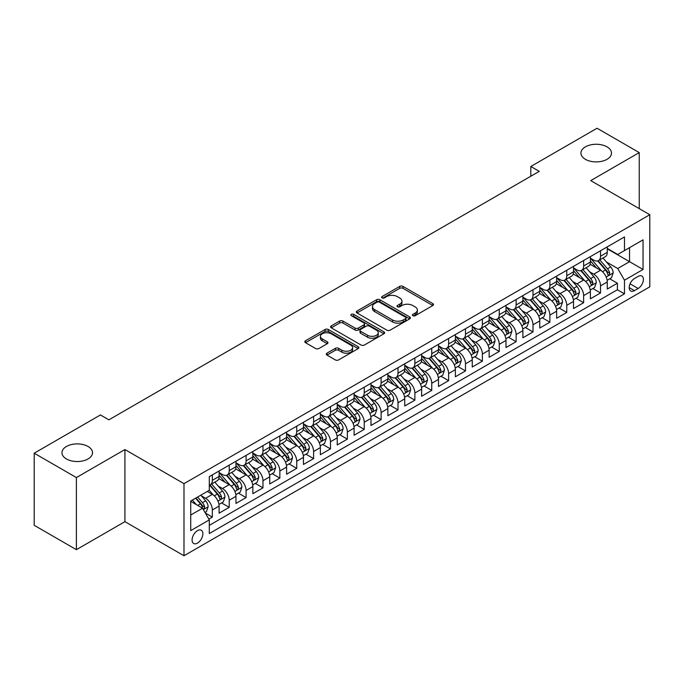 <?xml version="1.0" encoding="UTF-8"?>
<svg xmlns="http://www.w3.org/2000/svg" width="684" height="684" viewBox="0 0 684 684"><rect width="100%" height="100%" fill="white"/><g stroke="black" fill="none" stroke-linecap="round" stroke-linejoin="round"><path stroke-width="1.03" d="M412.888 315.692A1.642 0.949 0 0 0 415.205 315.692L432.81 305.534A2.343 1.351 0 0 0 433.494 304.577A2.343 1.351 0 0 0 432.81 303.619L402.996 286.399A2.343 1.351 0 0 0 399.678 286.399L382.074 296.565A1.642 0.949 0 0 0 381.595 297.232A1.642 0.949 0 0 0 382.074 297.908A1.642 0.949 0 0 0 384.399 297.908L386.674 296.591A7.498 4.326 0 0 1 397.276 296.591L399.764 298.027A7.498 4.326 0 0 1 401.961 301.088A7.498 4.326 0 0 1 399.764 304.149L397.481 305.457A1.642 0.949 0 0 0 397.002 306.133A1.642 0.949 0 0 0 397.481 306.8A1.642 0.949 0 0 0 399.807 306.8L402.081 305.483A7.498 4.326 0 0 1 412.683 305.483L415.171 306.919A7.498 4.326 0 0 1 417.36 309.98A7.498 4.326 0 0 1 415.171 313.041L412.888 314.358A1.642 0.949 0 0 0 412.409 315.025A1.642 0.949 0 0 0 412.888 315.692L412.888 314.358M88.039 446.481A15.279 8.815 0 0 0 71.392 444.566A15.279 8.815 0 0 0 61.962 452.714A15.279 8.815 0 0 0 66.433 458.955A15.279 8.815 0 0 0 83.08 460.862A15.279 8.815 0 0 0 92.511 452.714A15.279 8.815 0 0 0 88.039 446.481M607.016 146.855A15.279 8.815 0 0 0 590.369 144.94A15.279 8.815 0 0 0 580.938 153.088A15.279 8.815 0 0 0 585.41 159.321A15.279 8.815 0 0 0 602.057 161.236A15.279 8.815 0 0 0 611.487 153.088A15.279 8.815 0 0 0 607.016 146.855M197.488 543.096A7.635 4.412 120 0 0 202.481 536.359A7.635 4.412 120 0 0 201.31 530.245A7.635 4.412 120 0 0 197.488 530.622A7.635 4.412 120 0 0 192.495 537.35A7.635 4.412 120 0 0 193.666 543.472A7.635 4.412 120 0 0 197.488 543.096M326.952 353.166A2.343 1.351 0 0 0 326.268 354.115A2.343 1.351 0 0 0 326.952 355.073L335.322 359.904A2.343 1.351 0 0 0 338.631 359.904L358.177 348.618A2.343 1.351 0 0 0 358.869 347.66A2.343 1.351 0 0 0 358.177 346.711L328.363 329.491A2.343 1.351 0 0 0 325.045 329.491L305.5 340.777A2.343 1.351 0 0 0 304.816 341.735A2.343 1.351 0 0 0 305.5 342.693L315.606 348.524A2.343 1.351 0 0 0 318.915 348.524L327.285 343.693A2.343 1.351 0 0 0 327.969 342.735A2.343 1.351 0 0 0 327.285 341.778L322.275 338.888A6.267 3.617 0 0 1 320.437 336.331A6.267 3.617 0 0 1 324.31 332.988A6.267 3.617 0 0 1 331.133 333.775L350.764 345.104A6.267 3.617 0 0 1 352.602 347.66A6.267 3.617 0 0 1 348.737 351.003A6.267 3.617 0 0 1 341.906 350.225L338.631 348.336A2.343 1.351 0 0 0 335.322 348.336L326.952 353.166L326.952 355.073M124.915 449.55L76.394 477.56L34.2 453.201L34.2 525.312L76.394 549.671L124.915 521.653L183.987 555.759L183.987 483.656L124.915 449.55L124.915 521.653M639.249 208.629L639.249 152.6L590.728 180.61L649.8 214.716L183.987 483.656M639.249 152.6L597.055 128.241L530.818 166.486L530.818 176.233M34.2 453.201L100.445 414.957L108.884 419.831L539.257 171.359L530.818 166.486M386.836 330.158A2.343 1.351 0 0 0 390.154 330.158L409.699 318.872A2.343 1.351 0 0 0 410.383 317.915A2.343 1.351 0 0 0 409.699 316.966L379.885 299.746A2.343 1.351 0 0 0 376.568 299.746L357.022 311.032A2.343 1.351 0 0 0 356.338 311.989A2.343 1.351 0 0 0 357.022 312.947L386.836 330.158M351.961 316.051A1.642 0.949 0 0 1 353.628 316.282L353.628 314.332L383.938 331.834A2.343 1.351 0 0 1 384.63 332.792A2.343 1.351 0 0 1 383.938 333.749L364.392 345.035A2.343 1.351 0 0 1 361.075 345.035L331.261 327.816L331.261 325.9A2.343 1.351 0 0 0 330.577 326.858A2.343 1.351 0 0 0 331.261 327.816M331.261 325.9L339.623 321.078A2.343 1.351 0 0 1 342.94 321.078L355.03 328.055A2.343 1.351 0 0 0 358.348 328.055L363.897 324.849A2.343 1.351 0 0 0 364.581 323.9A2.343 1.351 0 0 0 363.897 322.942L351.302 315.675A1.642 0.949 0 0 1 350.824 314.999A1.642 0.949 0 0 1 351.841 314.127A1.642 0.949 0 0 1 353.628 314.332M208.842 519.096L212.339 517.078L205.337 513.034M201.352 495.823L205.593 498.268A9.55 5.515 60 0 1 212.339 509.965L219.094 506.066L219.094 513.18L229.217 507.331L221.539 502.902M218.23 486.076L222.462 488.53A9.55 5.515 60 0 1 229.217 500.218L235.971 496.319L235.971 503.433L246.095 497.584L238.417 493.155M235.108 476.338L239.34 478.783A9.55 5.515 60 0 1 246.095 490.471L252.849 486.581L252.849 493.694L262.972 487.846L255.294 483.408M251.986 466.591L256.218 469.036A9.55 5.515 60 0 1 262.972 480.732L269.727 476.834L269.727 483.947L279.85 478.099L272.172 473.67M268.863 456.844L273.096 459.297A9.55 5.515 60 0 1 279.85 470.985L286.596 467.086L286.596 474.2L296.728 468.352L289.05 463.923M285.741 447.105L289.973 449.55A9.55 5.515 60 0 1 296.728 461.247L303.474 457.348L303.474 464.462L313.605 458.613L305.928 454.176M302.619 437.358L306.851 439.803A9.55 5.515 60 0 1 313.605 451.5L320.351 447.601L320.351 454.715L330.483 448.866L322.805 444.438M319.496 427.611L323.729 430.065A9.55 5.515 60 0 1 330.483 441.753L337.229 437.854L337.229 444.968L347.361 439.128L339.683 434.691M336.374 417.873L340.606 420.318A9.55 5.515 60 0 1 347.361 432.014L354.107 428.116L354.107 435.229L364.239 429.381L356.561 424.944M353.243 408.126L357.484 410.571A9.55 5.515 60 0 1 364.239 422.267L370.984 418.369L370.984 425.482L381.116 419.634L373.43 415.205M370.121 398.387L374.362 400.833A9.55 5.515 60 0 1 381.116 412.52L387.862 408.622L387.862 415.735L397.994 409.896L390.308 405.458M386.999 388.64L391.239 391.086A9.55 5.515 60 0 1 397.994 402.782L404.74 398.883L404.74 405.997L414.872 400.149L407.185 395.711M403.876 378.893L408.117 381.339A9.55 5.515 60 0 1 414.872 393.035L421.618 389.136L421.618 396.25L431.749 390.402L424.063 385.973M420.754 369.155L424.995 371.6A9.55 5.515 60 0 1 431.749 383.288L438.495 379.389L438.495 386.503L448.619 380.663L440.941 376.226M437.632 359.408L441.873 361.853A9.55 5.515 60 0 1 448.619 373.549L455.373 369.651L455.373 376.764L465.496 370.916L457.818 366.479M454.509 349.661L458.75 352.106A9.55 5.515 60 0 1 465.496 363.803L472.251 359.904L472.251 367.017L482.374 361.169L474.696 356.74M471.387 339.922L475.628 342.368A9.55 5.515 60 0 1 482.374 354.055L489.128 350.157L489.128 357.27L499.252 351.431L491.574 346.993M488.265 330.175L492.506 332.621A9.55 5.515 60 0 1 499.252 344.317L506.006 340.418L506.006 347.532L516.129 341.684L508.451 337.246M505.143 320.428L509.383 322.874A9.55 5.515 60 0 1 516.129 334.57L522.884 330.671L522.884 337.785L533.007 331.937L525.329 327.508M522.02 310.69L526.261 313.135A9.55 5.515 60 0 1 533.007 324.823L539.761 320.933L539.761 328.038L549.885 322.198L542.207 317.761M538.898 300.943L543.139 303.388A9.55 5.515 60 0 1 549.885 315.085L556.639 311.186L556.639 318.299L566.762 312.451L559.084 308.014M555.776 291.196L560.016 293.641A9.55 5.515 60 0 1 566.762 305.338L573.517 301.439L573.517 308.552L583.64 302.704L575.962 298.275M572.653 281.457L576.894 283.903A9.55 5.515 60 0 1 583.64 295.591L590.395 291.7L590.395 298.814L600.518 292.966L600.518 285.852A9.55 5.515 -120 0 0 593.763 274.156L589.531 271.71M592.84 288.528L600.518 292.966M219.094 506.066A9.55 5.515 -120 0 0 212.339 494.37L207.278 491.445M235.971 496.319A9.55 5.515 -120 0 0 229.217 484.631L218.777 478.603M252.849 486.581A9.55 5.515 -120 0 0 246.095 474.884L235.655 468.856M269.727 476.834A9.55 5.515 -120 0 0 262.972 465.137L252.533 459.118M286.596 467.086A9.55 5.515 -120 0 0 279.85 455.399L269.411 449.371M303.474 457.348A9.55 5.515 -120 0 0 296.728 445.652L286.288 439.624M320.351 447.601A9.55 5.515 -120 0 0 313.605 435.905L303.166 429.885M337.229 437.854A9.55 5.515 -120 0 0 330.483 426.166L320.044 420.138M354.107 428.116A9.55 5.515 -120 0 0 347.361 416.419L336.921 410.391M370.984 418.369A9.55 5.515 -120 0 0 364.239 406.672L353.799 400.653M387.862 408.622A9.55 5.515 -120 0 0 381.116 396.934L370.677 390.906M404.74 398.883A9.55 5.515 -120 0 0 397.994 387.187L387.554 381.159M421.618 389.136A9.55 5.515 -120 0 0 414.872 377.44L404.432 371.421M438.495 379.389A9.55 5.515 -120 0 0 431.749 367.701L421.31 361.674M455.373 369.651A9.55 5.515 -120 0 0 448.619 357.954L438.188 351.927M472.251 359.904A9.55 5.515 -120 0 0 465.496 348.216L455.065 342.188M489.128 350.157A9.55 5.515 -120 0 0 482.374 338.469L471.943 332.441M506.006 340.418A9.55 5.515 -120 0 0 499.252 328.722L488.821 322.694M522.884 330.671A9.55 5.515 -120 0 0 516.129 318.983L505.698 312.956M539.761 320.933A9.55 5.515 -120 0 0 533.007 309.236L522.567 303.209M556.639 311.186A9.55 5.515 -120 0 0 549.885 299.489L539.445 293.462M573.517 301.439A9.55 5.515 -120 0 0 566.762 289.751L556.323 283.723M590.395 291.7A9.55 5.515 -120 0 0 583.64 280.004L573.201 273.976M638.155 276.396L634.444 278.542A7.396 4.275 120 0 0 629.605 285.066A7.396 4.275 120 0 0 630.742 290.991A7.396 4.275 120 0 0 634.444 290.623L638.155 288.486A7.396 4.275 120 0 0 642.986 281.962A7.396 4.275 120 0 0 641.857 276.028A7.396 4.275 120 0 0 638.155 276.396M183.987 555.759L649.8 286.827L649.8 214.716M190.733 515.026L202.549 508.212L209.304 519.9L209.304 533.546L624.483 293.838L624.483 280.201L617.729 268.504L606.409 261.963M209.304 519.9L190.733 530.622L190.733 500.996L209.304 490.283L209.304 476.637L624.483 236.938L624.483 250.575L643.046 239.862L643.046 269.479L624.483 280.201M219.094 472.541L222.462 474.491A9.55 5.515 60 0 0 227.242 474.97L233.988 471.071A9.55 5.515 -120 0 0 235.971 466.702L235.971 461.238M235.971 462.803L239.34 464.752A9.55 5.515 60 0 0 244.12 465.223L250.866 461.324A9.55 5.515 -120 0 0 252.849 456.955L252.849 451.5M252.849 453.056L256.218 455.005A9.55 5.515 60 0 0 260.997 455.476L267.743 451.585A9.55 5.515 -120 0 0 269.727 447.208L269.727 441.753M269.727 443.317L273.096 445.258A9.55 5.515 60 0 0 277.875 445.737L284.621 441.838A9.55 5.515 -120 0 0 286.596 437.469L286.596 432.006M286.596 433.571L289.973 435.52A9.55 5.515 60 0 0 294.753 435.99L301.499 432.091A9.55 5.515 -120 0 0 303.474 427.722L303.474 422.267M303.474 423.823L306.851 425.773A9.55 5.515 60 0 0 311.63 426.243L318.376 422.353A9.55 5.515 -120 0 0 320.351 417.975L320.351 412.52M320.351 414.085L323.729 416.026A9.55 5.515 60 0 0 328.508 416.505L335.254 412.606A9.55 5.515 -120 0 0 337.229 408.237L337.229 402.782M337.229 404.338L340.606 406.287A9.55 5.515 60 0 0 345.377 406.758L352.132 402.859A9.55 5.515 -120 0 0 354.107 398.49L354.107 393.035M354.107 394.591L357.484 396.54A9.55 5.515 60 0 0 362.255 397.011L369.009 393.12A9.55 5.515 -120 0 0 370.984 388.743L370.984 383.288M370.984 384.853L374.362 386.802A9.55 5.515 60 0 0 379.133 387.272L385.887 383.373A9.55 5.515 -120 0 0 387.862 379.004L387.862 373.549M387.862 375.106L391.239 377.055A9.55 5.515 60 0 0 396.01 377.525L402.765 373.626A9.55 5.515 -120 0 0 404.74 369.257L404.74 363.803M404.74 365.359L408.117 367.308A9.55 5.515 60 0 0 412.888 367.787L419.643 363.888A9.55 5.515 -120 0 0 421.618 359.519L421.618 354.055M421.618 355.62L424.995 357.57A9.55 5.515 60 0 0 429.766 358.04L436.52 354.141A9.55 5.515 -120 0 0 438.495 349.772L438.495 344.317M438.495 345.873L441.873 347.823A9.55 5.515 60 0 0 446.643 348.293L453.398 344.394A9.55 5.515 -120 0 0 455.373 340.025L455.373 334.57M455.373 336.126L458.75 338.076A9.55 5.515 60 0 0 463.521 338.554L470.276 334.656A9.55 5.515 -120 0 0 472.251 330.286L472.251 324.823M472.251 326.388L475.628 328.337A9.55 5.515 60 0 0 480.399 328.807L487.153 324.909A9.55 5.515 -120 0 0 489.128 320.539L489.128 315.085M489.128 316.641L492.506 318.59A9.55 5.515 60 0 0 497.277 319.06L504.031 315.162A9.55 5.515 -120 0 0 506.006 310.793L506.006 305.338M506.006 306.894L509.383 308.843A9.55 5.515 60 0 0 514.154 309.322L520.909 305.423A9.55 5.515 -120 0 0 522.884 301.054L522.884 295.591M522.884 297.155L526.261 299.105A9.55 5.515 60 0 0 531.032 299.575L537.786 295.676A9.55 5.515 -120 0 0 539.761 291.307L539.761 285.852M539.761 287.408L543.139 289.358A9.55 5.515 60 0 0 547.91 289.828L554.664 285.929A9.55 5.515 -120 0 0 556.639 281.56L556.639 276.105M556.639 277.661L560.016 279.611A9.55 5.515 60 0 0 564.787 280.089L571.533 276.191A9.55 5.515 -120 0 0 573.517 271.822L573.517 266.358M573.517 267.923L576.894 269.872A9.55 5.515 60 0 0 581.665 270.342L588.411 266.444A9.55 5.515 -120 0 0 590.395 262.075L590.395 256.62M209.304 525.355L617.395 289.751L617.395 283.219L607.272 289.067L607.272 281.953A9.55 5.515 -120 0 0 600.518 270.257L590.078 264.238M590.395 258.176L593.763 260.125A9.55 5.515 -120 0 0 598.543 260.595A9.55 5.515 -120 0 0 600.518 256.226L600.518 250.772M598.543 260.595L605.289 256.705A9.55 5.515 -120 0 0 607.272 252.328L607.272 246.873M212.339 474.884L212.339 480.339A9.55 5.515 60 0 1 210.364 484.708A9.55 5.515 60 0 1 209.304 485.101M210.364 484.708L217.11 480.818A9.55 5.515 -120 0 0 219.094 476.44L219.094 470.985M229.217 465.137L229.217 470.601A9.55 5.515 60 0 1 227.242 474.97M246.095 455.399L246.095 460.854A9.55 5.515 60 0 1 244.12 465.223M262.972 445.652L262.972 451.107A9.55 5.515 60 0 1 260.997 455.476M279.85 435.905L279.85 441.368A9.55 5.515 60 0 1 277.875 445.737M296.728 426.166L296.728 431.621A9.55 5.515 60 0 1 294.753 435.99M313.605 416.419L313.605 421.874A9.55 5.515 60 0 1 311.63 426.243M330.483 406.672L330.483 412.136A9.55 5.515 60 0 1 328.508 416.505M347.361 396.934L347.361 402.389A9.55 5.515 60 0 1 345.377 406.758M364.239 387.187L364.239 392.642A9.55 5.515 60 0 1 362.255 397.011M381.116 377.44L381.116 382.903A9.55 5.515 60 0 1 379.133 387.272M397.994 367.701L397.994 373.156A9.55 5.515 60 0 1 396.01 377.525M414.872 357.954L414.872 363.409A9.55 5.515 60 0 1 412.888 367.787M431.749 348.207L431.749 353.671A9.55 5.515 60 0 1 429.766 358.04M448.619 338.469L448.619 343.924A9.55 5.515 60 0 1 446.643 348.293M465.496 328.722L465.496 334.177A9.55 5.515 60 0 1 463.521 338.554M482.374 318.983L482.374 324.438A9.55 5.515 60 0 1 480.399 328.807M499.252 309.236L499.252 314.691A9.55 5.515 60 0 1 497.277 319.06M516.129 299.489L516.129 304.944A9.55 5.515 60 0 1 514.154 309.322M533.007 289.751L533.007 295.206A9.55 5.515 60 0 1 531.032 299.575M549.885 280.004L549.885 285.459A9.55 5.515 60 0 1 547.91 289.828M566.762 270.257L566.762 275.712A9.55 5.515 60 0 1 564.787 280.089M583.64 260.518L583.64 265.973A9.55 5.515 60 0 1 581.665 270.342M583.64 295.591L583.64 302.704M566.762 305.338L566.762 312.451M549.885 315.085L549.885 322.198M533.007 324.823L533.007 331.937M516.129 334.57L516.129 341.684M499.252 344.317L499.252 351.431M482.374 354.055L482.374 361.169M465.496 363.803L465.496 370.916M448.619 373.549L448.619 380.663M431.749 383.288L431.749 390.402M414.872 393.035L414.872 400.149M397.994 402.782L397.994 409.896M381.116 412.52L381.116 419.634M364.239 422.267L364.239 429.381M347.361 432.014L347.361 439.128M330.483 441.753L330.483 448.866M313.605 451.5L313.605 458.613M296.728 461.247L296.728 468.352M279.85 470.985L279.85 478.099M262.972 480.732L262.972 487.846M246.095 490.471L246.095 497.584M229.217 500.218L229.217 507.331M212.339 509.965L212.339 517.078M202.549 508.212L190.733 501.389M617.729 268.504L629.545 261.681L629.545 247.651L643.046 239.862M607.272 248.822L643.046 269.479M607.272 248.429L617.729 254.474L624.483 250.575M76.394 477.56L76.394 549.671M609.718 278.79L617.395 283.219M617.395 289.751L624.483 293.838M413.546 315.923L415.171 314.991A7.498 4.326 0 0 0 417.36 311.93L417.36 309.98M401.961 301.088L401.961 303.038A7.498 4.326 0 0 1 399.764 306.099L398.139 307.031M432.81 303.619L432.81 305.534L402.996 288.349A2.343 1.351 0 0 0 399.678 288.349L382.732 298.138M409.673 318.889L379.885 301.695A2.343 1.351 0 0 0 376.568 301.695L357.048 312.964M405.561 318.59A1.642 0.949 0 0 0 406.039 317.915A1.642 0.949 0 0 0 405.561 317.248L379.381 302.14A1.642 0.949 0 0 0 377.064 302.14L374.661 303.525A7.498 4.326 0 0 0 372.464 306.586A7.498 4.326 0 0 0 374.661 309.647L392.556 319.975A7.498 4.326 0 0 0 403.158 319.975L405.561 318.59L405.561 320.539A1.642 0.949 0 0 0 406.039 319.864L406.039 317.915M372.464 306.586L372.464 308.535A7.498 4.326 0 0 0 374.661 311.596L374.661 309.647M405.561 320.539L403.158 321.925A7.498 4.326 0 0 1 392.556 321.925L374.661 311.596M331.287 327.833L339.623 323.028L339.623 321.078M364.581 323.9L364.581 325.849A2.343 1.351 0 0 1 363.897 326.798L358.348 330.004A2.343 1.351 0 0 1 355.03 330.004L342.94 323.028A2.343 1.351 0 0 0 339.623 323.028M353.628 316.282L383.912 333.766M367.582 335.305A6.267 3.617 0 0 0 374.413 336.083A6.267 3.617 0 0 0 378.278 332.74A6.267 3.617 0 0 0 376.448 330.184L369.531 326.191A2.343 1.351 0 0 0 366.214 326.191L360.665 329.397A2.343 1.351 0 0 0 359.981 330.355A2.343 1.351 0 0 0 360.665 331.312L367.582 335.305L367.582 337.246A6.267 3.617 0 0 0 374.413 338.033A6.267 3.617 0 0 0 378.278 334.69L378.278 332.74M359.981 330.355L359.981 332.304A2.343 1.351 0 0 0 360.665 333.253L360.665 331.312M367.582 337.246L360.665 333.253M352.602 347.66L352.602 349.609A6.267 3.617 0 0 1 348.737 352.953A6.267 3.617 0 0 1 341.906 352.174L338.631 350.285A2.343 1.351 0 0 0 335.322 350.285L326.986 355.09M320.437 336.331L320.437 338.281A6.267 3.617 0 0 0 322.275 340.837L322.275 338.888M327.251 343.71L322.275 340.837M358.177 346.711L358.177 348.618L328.363 331.441A2.343 1.351 0 0 0 325.045 331.441L305.534 342.71M607.127 280.278L611.487 277.764L613.172 272.89A6.327 3.651 -120 0 0 610.709 266.948L602.997 258.022M601.458 270.873L592.31 260.288A18.263 10.542 -120 0 0 590.395 258.278M596.439 267.906L591.327 261.981A15.159 8.747 -120 0 0 590.395 260.963M597.679 260.937L605.477 269.975A6.327 3.651 60 0 1 607.734 274.327L608.196 275.079L609.051 274.959L609.76 273.164A6.327 3.651 -120 0 0 607.503 268.803L599.791 259.877M598.141 260.792L606.52 270.496A3.223 1.864 60 0 1 607.332 271.762L609.76 273.164M590.249 290.025L594.61 287.511L596.294 282.637A6.327 3.651 -120 0 0 593.832 276.695L586.128 267.769M584.581 280.62L575.432 270.035A18.263 10.542 -120 0 0 573.517 268.025M579.562 277.653L574.449 271.728A15.159 8.747 -120 0 0 573.517 270.71M580.801 270.684L588.599 279.713A6.327 3.651 60 0 1 590.856 284.074L591.318 284.826L592.173 284.706L592.883 282.902A6.327 3.651 -120 0 0 590.625 278.55L582.913 269.616M581.263 270.539L589.642 280.243A3.223 1.864 60 0 1 590.454 281.5L592.883 282.902M573.372 299.772L577.732 297.249L579.425 292.376A6.327 3.651 -120 0 0 576.954 286.442L569.25 277.507M567.703 290.367L558.554 279.773A18.263 10.542 -120 0 0 556.639 277.772M562.684 287.391L557.571 281.475A15.159 8.747 -120 0 0 556.639 280.457M563.924 280.431L571.73 289.46A6.327 3.651 60 0 1 573.979 293.821L574.44 294.565L575.295 294.445L576.005 292.649A6.327 3.651 -120 0 0 573.748 288.289L566.036 279.363M564.385 280.286L572.764 289.982A3.223 1.864 60 0 1 573.577 291.247L576.005 292.649M556.494 309.51L560.854 306.996L562.547 302.123A6.327 3.651 -120 0 0 560.076 296.181L552.373 287.254M550.825 300.105L541.677 289.52A18.263 10.542 -120 0 0 539.761 287.511M545.806 297.138L540.693 291.213A15.159 8.747 -120 0 0 539.761 290.196M547.046 290.17L554.852 299.207A6.327 3.651 60 0 1 557.101 303.559L557.563 304.312L558.418 304.192L559.127 302.388A6.327 3.651 -120 0 0 556.87 298.036L549.166 289.11M547.508 290.025L555.887 299.729A3.223 1.864 60 0 1 556.699 300.986L559.127 302.388M539.616 319.257L543.977 316.735L545.67 311.87A6.327 3.651 -120 0 0 543.207 305.928L535.495 297.001M533.947 309.852L524.799 299.267A18.263 10.542 -120 0 0 522.884 297.258M528.929 306.885L523.816 300.96A15.159 8.747 -120 0 0 522.884 299.943M530.168 299.917L537.975 308.946A6.327 3.651 60 0 1 540.223 313.306L540.685 314.059L541.54 313.939L542.25 312.135A6.327 3.651 -120 0 0 539.992 307.783L532.289 298.848M530.63 299.772L539.009 309.476A3.223 1.864 60 0 1 539.821 310.733L542.25 312.135M522.738 329.004L527.099 326.482L528.792 321.608A6.327 3.651 -120 0 0 526.329 315.675L518.617 306.74M517.07 319.599L507.921 309.006A18.263 10.542 -120 0 0 506.006 307.005M512.051 316.624L506.938 310.707A15.159 8.747 -120 0 0 506.006 309.69M513.291 309.664L521.097 318.693A6.327 3.651 60 0 1 523.346 323.053L523.807 323.797L524.662 323.677L525.372 321.882A6.327 3.651 -120 0 0 523.123 317.521L515.411 308.595M513.752 309.519L522.131 319.214A3.223 1.864 60 0 1 522.944 320.48L525.372 321.882M505.861 338.742L510.221 336.229L511.914 331.355A6.327 3.651 -120 0 0 509.452 325.413L501.74 316.487M500.192 329.337L491.044 318.753A18.263 10.542 -120 0 0 489.128 316.743M495.173 326.371L490.06 320.445A15.159 8.747 -120 0 0 489.128 319.428M496.413 319.402L504.219 328.44A6.327 3.651 60 0 1 506.468 332.792L506.929 333.544L507.784 333.424L508.494 331.62A6.327 3.651 -120 0 0 506.245 327.268L498.533 318.342M496.875 319.257L505.254 328.961A3.223 1.864 60 0 1 506.066 330.218L508.494 331.62M488.983 348.489L493.344 345.967L495.036 341.102A6.327 3.651 -120 0 0 492.574 335.16L484.862 326.234M483.314 339.084L474.166 328.5A18.263 10.542 -120 0 0 472.251 326.49M478.296 336.118L473.183 330.192A15.159 8.747 -120 0 0 472.251 329.175M479.544 329.149L487.341 338.178A6.327 3.651 60 0 1 489.599 342.539L490.052 343.291L490.907 343.163L491.616 341.367A6.327 3.651 -120 0 0 489.368 337.007L481.656 328.081M479.997 329.004L488.376 338.708A3.223 1.864 60 0 1 489.188 339.965L491.616 341.367M472.105 358.236L476.466 355.714L478.159 350.841A6.327 3.651 -120 0 0 475.696 344.907L467.984 335.972M466.437 348.831L457.297 338.238A18.263 10.542 -120 0 0 455.373 336.237M461.426 345.856L456.305 339.939A15.159 8.747 -120 0 0 455.373 338.913M462.666 338.896L470.464 347.925A6.327 3.651 60 0 1 472.721 352.286L473.174 353.029L474.029 352.91L474.739 351.114A6.327 3.651 -120 0 0 472.49 346.754L464.778 337.828M463.119 338.742L471.498 348.447A3.223 1.864 60 0 1 472.311 349.712L474.739 351.114M455.228 367.975L459.597 365.461L461.281 360.588A6.327 3.651 -120 0 0 458.819 354.645L451.107 345.719M449.559 358.57L440.419 347.985A18.263 10.542 -120 0 0 438.495 345.976M444.549 355.603L439.427 349.678A15.159 8.747 -120 0 0 438.495 348.66M445.788 348.635L453.586 357.672A6.327 3.651 60 0 1 455.843 362.024L456.296 362.776L457.151 362.657L457.861 360.853A6.327 3.651 -120 0 0 455.612 356.501L447.9 347.575M446.242 348.489L454.621 358.194A3.223 1.864 60 0 1 455.433 359.451L457.861 360.853M438.35 377.722L442.719 375.2L444.403 370.335A6.327 3.651 -120 0 0 441.941 364.392L434.229 355.466M432.681 368.317L423.541 357.732A18.263 10.542 -120 0 0 421.618 355.723M427.671 365.35L422.55 359.425A15.159 8.747 -120 0 0 421.618 358.407M428.911 358.382L436.708 367.411A6.327 3.651 60 0 1 438.966 371.771L439.419 372.523L440.274 372.395L440.992 370.6A6.327 3.651 -120 0 0 438.735 366.239L431.023 357.313M429.364 358.236L437.751 367.941A3.223 1.864 60 0 1 438.555 369.198L440.992 370.6M421.481 387.469L425.841 384.947L427.526 380.073A6.327 3.651 -120 0 0 425.063 374.139L417.351 365.205M415.804 378.064L406.664 367.47A18.263 10.542 -120 0 0 404.74 365.47M410.793 375.089L405.672 369.172A15.159 8.747 -120 0 0 404.74 368.146M412.033 368.129L419.831 377.158A6.327 3.651 60 0 1 422.088 381.51L422.55 382.262L423.396 382.142L424.114 380.347A6.327 3.651 -120 0 0 421.857 375.986L414.145 367.06M412.486 367.975L420.874 377.679A3.223 1.864 60 0 1 421.686 378.945L424.114 380.347M404.603 397.207L408.964 394.694L410.648 389.82A6.327 3.651 -120 0 0 408.186 383.878L400.473 374.952M398.926 387.802L389.786 377.217A18.263 10.542 -120 0 0 387.862 375.208M393.916 384.836L388.794 378.91A15.159 8.747 -120 0 0 387.862 377.893M395.155 377.867L402.953 386.905A6.327 3.651 60 0 1 405.21 391.257L405.672 392.009L406.518 391.889L407.236 390.085A6.327 3.651 -120 0 0 404.979 385.733L397.267 376.807M395.608 377.722L403.996 387.426A3.223 1.864 60 0 1 404.808 388.683L407.236 390.085M387.725 406.954L392.086 404.432L393.77 399.559A6.327 3.651 -120 0 0 391.308 393.625L383.596 384.699M382.048 397.549L372.908 386.964A18.263 10.542 -120 0 0 370.984 384.955M377.038 394.574L371.916 388.657A15.159 8.747 -120 0 0 370.984 387.64M378.278 387.614L386.075 396.643A6.327 3.651 60 0 1 388.332 401.004L388.794 401.747L389.649 401.628L390.359 399.832A6.327 3.651 -120 0 0 388.102 395.472L380.389 386.546M378.731 387.469L387.118 397.173A3.223 1.864 60 0 1 387.931 398.43L390.359 399.832M370.848 416.701L375.208 414.179L376.893 409.306A6.327 3.651 -120 0 0 374.43 403.372L366.718 394.437M365.171 407.296L356.031 396.703A18.263 10.542 -120 0 0 354.107 394.694M360.16 404.321L355.047 398.396A15.159 8.747 -120 0 0 354.107 397.378M361.4 397.361L369.198 406.39A6.327 3.651 60 0 1 371.455 410.742L371.916 411.494L372.771 411.375L373.481 409.579A6.327 3.651 -120 0 0 371.224 405.219L363.512 396.293M361.853 397.207L370.241 406.912A3.223 1.864 60 0 1 371.053 408.177L373.481 409.579M353.97 426.44L358.331 423.926L360.015 419.053A6.327 3.651 -120 0 0 357.552 413.11L349.84 404.184M348.293 417.035L339.153 406.45A18.263 10.542 -120 0 0 337.229 404.441M343.282 414.068L338.17 408.143A15.159 8.747 -120 0 0 337.229 407.125M344.522 407.1L352.32 416.128A6.327 3.651 60 0 1 354.577 420.489L355.039 421.241L355.894 421.122L356.603 419.318A6.327 3.651 -120 0 0 354.346 414.966L346.634 406.031M344.984 406.954L353.363 416.659A3.223 1.864 60 0 1 354.175 417.915L356.603 419.318M337.092 436.187L341.453 433.665L343.137 428.791A6.327 3.651 -120 0 0 340.675 422.857L332.963 413.931M331.415 426.782L322.275 416.197A18.263 10.542 -120 0 0 320.351 414.188M326.405 423.806L321.292 417.89A15.159 8.747 -120 0 0 320.351 416.872M327.645 416.847L335.442 425.875A6.327 3.651 60 0 1 337.699 430.236L338.161 430.98L339.016 430.86L339.726 429.065A6.327 3.651 -120 0 0 337.469 424.704L329.756 415.778M328.106 416.701L336.485 426.406A3.223 1.864 60 0 1 337.298 427.662L339.726 429.065M320.215 445.925L324.575 443.412L326.259 438.538A6.327 3.651 -120 0 0 323.797 432.596L316.085 423.67M314.546 436.529L305.397 425.935A18.263 10.542 -120 0 0 303.474 423.926M309.527 433.553L304.414 427.628A15.159 8.747 -120 0 0 303.474 426.611M310.767 426.594L318.564 435.623A6.327 3.651 60 0 1 320.822 439.974L321.283 440.727L322.138 440.607L322.848 438.812A6.327 3.651 -120 0 0 320.591 434.451L312.879 425.525M311.229 426.44L319.608 436.144A3.223 1.864 60 0 1 320.42 437.409L322.848 438.812M303.337 455.672L307.697 453.159L309.382 448.285A6.327 3.651 -120 0 0 306.919 442.343L299.207 433.417M297.668 446.267L288.52 435.682A18.263 10.542 -120 0 0 286.596 433.673M292.649 443.3L287.536 437.375A15.159 8.747 -120 0 0 286.596 436.358M293.889 436.332L301.687 445.361A6.327 3.651 60 0 1 303.944 449.721L304.406 450.474L305.261 450.354L305.97 448.55A6.327 3.651 -120 0 0 303.713 444.198L296.001 435.263M294.351 436.187L302.73 445.891A3.223 1.864 60 0 1 303.542 447.148L305.97 448.55M286.459 465.419L290.82 462.897L292.504 458.024A6.327 3.651 -120 0 0 290.042 452.09L282.33 443.164M280.791 456.014L271.642 445.429A18.263 10.542 -120 0 0 269.727 443.42M275.772 453.039L270.659 447.122A15.159 8.747 -120 0 0 269.727 446.105M277.011 446.079L284.809 455.108A6.327 3.651 60 0 1 287.066 459.468L287.528 460.212L288.383 460.093L289.093 458.297A6.327 3.651 -120 0 0 286.835 453.937L279.123 445.01M277.473 445.934L285.852 455.638A3.223 1.864 60 0 1 286.664 456.895L289.093 458.297M269.582 475.158L273.942 472.644L275.626 467.771A6.327 3.651 -120 0 0 273.164 461.828L265.452 452.902M263.913 465.761L254.764 455.168A18.263 10.542 -120 0 0 252.849 453.159M258.894 462.786L253.781 456.861A15.159 8.747 -120 0 0 252.849 455.843M260.134 455.826L267.931 464.855A6.327 3.651 60 0 1 270.189 469.207L270.65 469.959L271.505 469.84L272.215 468.044A6.327 3.651 -120 0 0 269.958 463.684L262.246 454.757M260.595 455.672L268.974 465.376A3.223 1.864 60 0 1 269.787 466.642L272.215 468.044M252.704 484.905L257.064 482.391L258.749 477.517A6.327 3.651 -120 0 0 256.286 471.575L248.574 462.649M247.035 475.5L237.887 464.915A18.263 10.542 -120 0 0 235.971 462.906M242.016 472.533L236.903 466.608A15.159 8.747 -120 0 0 235.971 465.59M243.256 465.565L251.054 474.593A6.327 3.651 60 0 1 253.311 478.954L253.773 479.706L254.628 479.587L255.337 477.783A6.327 3.651 -120 0 0 253.08 473.431L245.368 464.496M243.718 465.419L252.097 475.124A3.223 1.864 60 0 1 252.909 476.38L255.337 477.783M235.826 494.652L240.187 492.129L241.871 487.256A6.327 3.651 -120 0 0 239.409 481.322L231.696 472.396M230.157 485.247L221.009 474.653A18.263 10.542 -120 0 0 219.094 472.653M225.139 482.271L220.026 476.355A15.159 8.747 -120 0 0 219.094 475.337M226.378 475.312L234.176 484.34A6.327 3.651 60 0 1 236.433 488.701L236.895 489.445L237.75 489.325L238.459 487.53A6.327 3.651 -120 0 0 236.202 483.169L228.49 474.243M226.84 475.166L235.219 484.862A3.223 1.864 60 0 1 236.031 486.127L238.459 487.53M218.948 504.39L223.309 501.876L224.993 497.003A6.327 3.651 -120 0 0 222.531 491.061L214.819 482.134M213.28 494.994L209.244 490.317M208.261 492.018L207.603 491.257M209.501 485.059L217.298 494.087A6.327 3.651 60 0 1 219.555 498.439L220.017 499.192L220.872 499.072L221.582 497.277A6.327 3.651 -120 0 0 219.325 492.916L211.612 483.99M209.962 484.905L218.341 494.609A3.223 1.864 60 0 1 219.154 495.874L221.582 497.277M204.995 512.444L206.431 511.623L208.124 506.75A6.327 3.651 -120 0 0 205.653 500.808L200.805 495.19M196.274 504.587L192.366 500.055M191.383 501.765L190.733 501.013M195.573 498.209L200.429 503.826A6.327 3.651 60 0 1 202.678 508.186L203.139 508.939L203.994 508.819L204.704 507.015A6.327 3.651 -120 0 0 202.447 502.663L197.599 497.037M195.957 497.978L201.464 504.356A3.223 1.864 60 0 1 202.276 505.613L204.704 507.015M205.593 498.268L212.339 494.37M222.462 488.53L229.217 484.631M239.34 478.783L246.095 474.884M256.218 469.036L262.972 465.137M273.096 459.297L279.85 455.399M289.973 449.55L296.728 445.652M306.851 439.803L313.605 435.905M323.729 430.065L330.483 426.166M340.606 420.318L347.361 416.419M357.484 410.571L364.239 406.672M374.362 400.833L381.116 396.934M391.239 391.086L397.994 387.187M408.117 381.339L414.872 377.44M424.995 371.6L431.749 367.701M441.873 361.853L448.619 357.954M458.75 352.106L465.496 348.216M475.628 342.368L482.374 338.469M492.506 332.621L499.252 328.722M509.383 322.874L516.129 318.983M526.261 313.135L533.007 309.236M543.139 303.388L549.885 299.489M560.016 293.641L566.762 289.751M576.894 283.903L583.64 280.004M593.763 274.156L600.518 270.257M600.518 256.226L607.272 252.328M212.339 480.339L219.094 476.44M229.217 470.601L235.971 466.702M246.095 460.854L252.849 456.955M262.972 451.107L269.727 447.208M279.85 441.368L286.596 437.469M296.728 431.621L303.474 427.722M313.605 421.874L320.351 417.975M330.483 412.136L337.229 408.237M347.361 402.389L354.107 398.49M364.239 392.642L370.984 388.743M381.116 382.903L387.862 379.004M397.994 373.156L404.74 369.257M414.872 363.409L421.618 359.519M431.749 353.671L438.495 349.772M448.619 343.924L455.373 340.025M465.496 334.177L472.251 330.286M482.374 324.438L489.128 320.539M499.252 314.691L506.006 310.793M516.129 304.944L522.884 301.054M533.007 295.206L539.761 291.307M549.885 285.459L556.639 281.56M566.762 275.712L573.517 271.822M583.64 265.973L590.395 262.075M600.518 285.852L607.272 281.953M630.058 283.809L638.155 288.486M629.212 287.605L634.444 290.623M415.171 314.991L415.171 313.041M397.481 306.8L397.481 305.457M399.764 306.099L399.764 304.149M382.074 297.908L382.074 296.565M399.678 288.349L399.678 286.399M402.996 288.349L402.996 286.399M357.022 312.947L357.022 311.032M376.568 301.695L376.568 299.746M379.885 301.695L379.885 299.746M409.699 318.872L409.699 316.966M392.556 321.925L392.556 319.975M403.158 321.925L403.158 319.975M342.94 323.028L342.94 321.078M355.03 330.004L355.03 328.055M358.348 330.004L358.348 328.055M363.897 326.798L363.897 324.849M383.938 333.749L383.938 331.834M335.322 350.285L335.322 348.336M338.631 350.285L338.631 348.336M341.906 352.174L341.906 350.225M327.285 343.693L327.285 341.778M305.5 342.693L305.5 340.777M325.045 331.441L325.045 329.491M328.363 331.441L328.363 329.491M606.161 277.037L613.138 273.01M592.31 260.288L593.182 259.783M607.503 268.803L610.709 266.948M602.467 271.71L605.477 269.975M589.283 286.784L596.26 282.757M575.432 270.035L576.304 269.53M590.625 278.55L593.832 276.695M585.589 281.457L588.599 279.713M572.405 296.523L579.382 292.504M558.554 279.773L559.426 279.277M573.748 288.289L576.954 286.442M568.712 291.204L571.73 289.46M555.528 306.27L562.505 302.243M541.677 289.52L542.549 289.016M556.87 298.036L560.076 296.181M551.834 300.943L554.852 299.207M538.65 316.017L545.627 311.989M524.799 299.267L525.671 298.763M539.992 307.783L543.207 305.928M534.956 310.69L537.975 308.946M521.772 325.755L528.749 321.736M507.921 309.006L508.793 308.51M523.123 317.521L526.329 315.675M518.079 320.437L521.097 318.693M504.895 335.502L511.871 331.475M491.044 318.753L491.916 318.248M506.245 327.268L509.452 325.413M501.201 330.175L504.219 328.44M488.025 345.249L494.994 341.222M474.166 328.5L475.038 327.995M489.368 337.007L492.574 335.16M484.323 339.922L487.341 338.178M471.148 354.987L478.116 350.969M457.297 338.238L458.16 337.742M472.49 346.754L475.696 344.907M467.446 349.669L470.464 347.925M454.27 364.734L461.238 360.707M440.419 347.985L441.283 347.481M455.612 356.501L458.819 354.645M450.568 359.408L453.586 357.672M437.392 374.481L444.361 370.454M423.541 357.732L424.405 357.228M438.735 366.239L441.941 364.392M433.69 369.155L436.708 367.411M420.515 384.22L427.483 380.193M406.664 367.47L407.527 366.975M421.857 375.986L425.063 374.139M416.812 378.902L419.831 377.158M403.637 393.967L410.605 389.94M389.786 377.217L390.649 376.713M404.979 385.733L408.186 383.878M399.935 388.64L402.953 386.905M386.759 403.714L393.727 399.687M372.908 386.964L373.772 386.46M388.102 395.472L391.308 393.625M383.057 398.387L386.075 396.643M369.882 413.452L376.85 409.425M356.031 396.703L356.894 396.207M371.224 405.219L374.43 403.372M366.179 408.134L369.198 406.39M353.004 423.199L359.972 419.172M339.153 406.45L340.016 405.945M354.346 414.966L357.552 413.11M349.302 417.873L352.32 416.128M336.126 432.938L343.094 428.919M322.275 416.197L323.147 415.692M337.469 424.704L340.675 422.857M332.424 427.62L335.442 425.875M319.248 442.685L326.217 438.658M305.397 425.935L306.27 425.439M320.591 434.451L323.797 432.596M315.546 437.358L318.564 435.623M302.371 452.432L309.339 448.405M288.52 435.682L289.392 435.178M303.713 444.198L306.919 442.343M298.669 447.105L301.687 445.361M285.493 462.17L292.461 458.152M271.642 445.429L272.514 444.925M286.835 453.937L290.042 452.09M281.791 456.852L284.809 455.108M268.615 471.917L275.584 467.89M254.764 455.168L255.636 454.663M269.958 463.684L273.164 461.828M264.922 466.591L267.931 464.855M251.738 481.664L258.714 477.637M237.887 464.915L238.759 464.41M253.08 473.431L256.286 471.575M248.044 476.338L251.054 474.593M234.86 491.403L241.837 487.384M221.009 474.653L221.881 474.157M236.202 483.169L239.409 481.322M231.166 486.085L234.176 484.34M217.982 501.15L224.959 497.123M219.325 492.916L222.531 491.061M214.289 495.823L217.298 494.087M203.353 509.597L208.081 506.87M202.447 502.663L205.653 500.808M197.693 505.408L200.429 503.826"/></g></svg>
